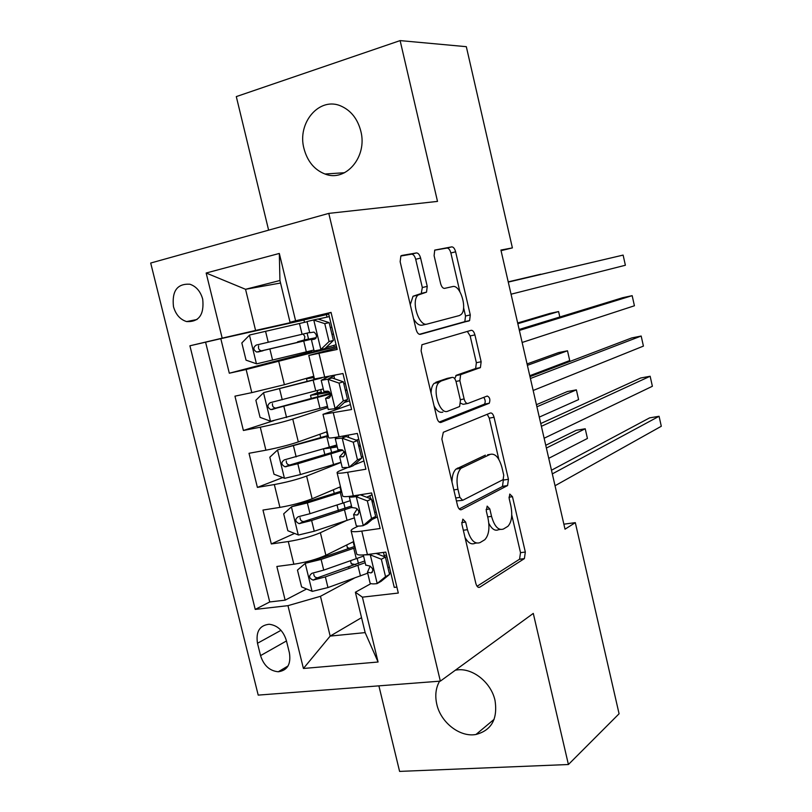 <?xml version="1.0" encoding="UTF-8"?>
<svg xmlns="http://www.w3.org/2000/svg" width="812" height="812" viewBox="0 0 812 812"><rect width="100%" height="100%" fill="white"/><g stroke="black" fill="none" stroke-linecap="round" stroke-linejoin="round"><path stroke-width="1.22" d="M462.85 519.152L461.876 524.085L475.812 583.331C476.766 586.599 478.085 587.888 479.76 587.208L524.39 558.615L525.323 552.058L512.473 496.69L509.763 494.061L509.154 498.487L510.829 505.703C512.656 515.244 511.682 522.116 507.886 526.338L503.45 529.018C498.456 530.754 494.488 526.541 491.544 516.371L489.819 508.951L487.17 506.13L486.276 510.87L488.022 518.32C489.91 528.125 488.834 535.25 484.805 539.716L480.044 542.599C474.726 544.487 470.524 540.183 467.448 529.688L465.652 522.035L462.85 519.152M304.003 148.667C307.413 161.385 314.406 169.83 324.983 174.012C345.719 182.446 367.704 156.828 360.802 131.087C357.615 118.948 351.088 110.645 341.223 106.159C319.552 96.12 296.816 122.856 304.003 148.667M439.576 681.197C435.77 687.926 434.846 695.63 436.805 704.308C440.774 722.558 459.968 737.519 475.984 734.474C491.534 730.333 497.868 718.975 495.005 700.38C491.169 682.587 472.949 667.951 457.44 669.88L455.42 670.154M173.474 306.621C175.737 314.548 180.122 319.542 186.618 321.582C198.96 322.141 204.32 314.66 202.706 299.141C200.493 291.356 196.22 286.382 189.896 284.23C177.27 283.479 171.799 290.94 173.474 306.621M420.606 258.064C419.642 254.694 418.251 252.989 416.444 252.938L401.767 255.465L400.854 255.963L400.154 261.728L416.079 329.418C417.074 332.839 418.484 334.473 420.311 334.341L469.6 320.598L470.28 314.934L455.623 251.801C454.71 248.573 453.431 246.929 451.776 246.868L434.735 250.096L434.095 255.648L440.591 283.489C441.535 286.788 442.855 288.422 444.56 288.382L452.599 286.585C460.272 284.149 467.753 308.976 461.074 314.548L459.338 315.563L427.224 324.049C419.073 327.124 410.77 301.262 417.987 295.091L426.523 292.147L427.234 286.372L420.606 258.064L415.703 259.292C414.739 255.932 413.349 254.227 411.532 254.176L400.793 256.034M378.889 685.856L399.595 771.4L568.41 764.518L533.281 613.405L440.348 681.136L328.789 213.383L437.506 201.396L400.123 40.6L466.321 46.68L512.392 247.893L500.913 250.055L565.02 529.191L575.312 522.644L563.863 524.176M568.41 764.518L619.079 713.768L575.312 522.644M443.332 432.278L441.87 439.069L457.491 505.46C458.455 508.779 459.805 510.169 461.531 509.652L507.571 485.556L508.434 479.293L494.041 417.277C493.148 414.14 491.93 412.719 490.367 413.003L443.332 432.278M436.886 417.865L421.113 350.825L421.925 344.735L471.163 330.311C472.767 330.2 474.015 331.732 474.918 334.909L481.14 361.746L480.42 367.572L460.637 374.657L459.856 380.666L464.129 398.966C465.063 402.214 466.352 403.706 468.006 403.422L487.23 396.033C489.798 397.23 490.478 399.636 489.271 403.239L441.017 422.413C439.241 422.747 437.861 421.235 436.886 417.865M303.952 320.04L220.803 338.675L229.309 373.215L311.595 351.728M311.331 350.672L311.686 352.144L336.503 346.551L246.137 369.501L251.801 392.632L234.952 396.165L243.397 430.482L273.898 420.606M327.774 407.563L292.756 419.073C283.347 422.007 272.517 424.717 260.276 427.213L265.91 450.193L249.01 453.289L257.394 487.393L282.728 477.568M340.999 462.444L306.611 476.065C297.354 479.476 286.595 482.298 274.324 484.551L279.927 507.388L262.976 510.058L271.309 543.949L288.29 541.543C300.572 539.523 311.27 536.58 320.385 532.713L345.79 520.878M294.543 533.423L271.309 543.949M396.875 587.096L394.267 587.401L385.801 552.099L367.43 554.525C361.096 555.317 357.534 555.164 356.732 554.058L356.651 553.723M358.315 526.105L354.874 527.749C352.022 529.13 350.774 530.185 351.139 530.916C351.911 531.901 355.463 531.962 361.787 531.099L380.138 528.49L371.622 492.965L353.301 495.848C346.988 496.812 343.466 496.893 342.735 496.102L342.674 495.848M347.424 467.661L341.01 470.26C338.096 471.447 336.797 472.3 337.112 472.807C337.812 473.477 341.314 473.294 347.617 472.269L365.918 469.204L357.341 433.435L339.071 436.785C332.778 437.912 329.307 438.247 328.647 437.769L328.606 437.597M350.429 404.599L322.993 414.323L351.606 409.512L342.968 373.52L314.457 378.981M251.801 392.632L284.393 384.705L313.787 376.21M265.91 450.193C278.161 447.798 288.96 445.037 298.308 441.911L327.175 431.649M279.927 507.388C292.198 505.237 302.937 502.354 312.133 498.771L340.482 486.753M289.417 652.899L286.332 640.394C283.236 630.68 277.511 625.301 269.137 624.255C259.617 625.352 255.729 631.685 257.485 643.266L260.55 655.609C263.758 665.546 269.665 670.935 278.283 671.768C287.418 670.468 291.122 664.175 289.417 652.899M440.348 681.136L258.206 695.113L150.697 263.037L328.789 213.383M220.803 338.675L189.906 345.79L255.232 609.406L287.966 605.661L320.466 596.302L354.194 578.205M189.906 345.79L222.183 338.157L206.157 273.015L279.318 253.445L295.598 320.791L331.042 312.397L398.306 593.044L362.396 597.155L378.077 662.013L303.424 668.479L287.966 605.661M336.828 347.881L308.783 355.463L314.477 379.062M363.938 460.962L353.991 464.992M205.609 342.268L269.726 601.956L285.144 600.159L276.851 566.471L293.853 564.228C306.144 562.31 316.812 559.326 325.876 555.266L353.707 541.523M377.377 516.98L372.14 519.487M331.083 312.59L328.505 313.209L337.193 349.444L308.783 355.463M274.324 484.551L257.394 487.393M260.276 427.213L243.397 430.482M246.137 369.501L229.309 373.215M280.546 283.033L245.549 289.295L255.587 330.443L328.718 314.082L303.921 319.918L304.5 322.344M320.466 596.302L330.169 636.09L365.156 632.609L355.382 592.232L362.396 597.155M361.543 617.668L330.169 636.09L303.424 668.479M390.734 572.663L389.313 573.445M370.932 583.625L355.382 592.232M400.123 40.6L236.302 96.598L268.62 230.161M501.055 250.675L512.392 247.893M328.616 313.686L290.046 322.293L279.937 280.505L245.549 289.295L206.157 273.015M384.289 555.763L383.487 552.414M353.372 564.655L348.226 567.324M306.601 588.984L285.144 600.159M269.726 601.956L255.232 609.406M370.607 498.72L369.876 495.696M334.453 446.488L334.28 445.768M321.562 393.059L320.73 389.618M295.598 320.791L290.046 322.293M255.587 330.443L222.183 338.157M308.601 339.314L307.098 333.113M334.229 347.15L333.803 345.344M327.033 317.116L326.424 314.609M365.156 632.609L378.077 662.013M279.318 253.445L279.937 280.505M465.032 537.493C468.199 543.025 471.539 544.943 475.061 543.248L476.4 543.076M488.834 523.385C491.879 529.201 495.127 531.292 498.578 529.678L500.172 529.465M477.08 586.264L519.568 559.204L520.512 552.657L511.753 514.95M498.852 459.43L489.25 418.139L487.241 414.282M459.196 508.982L502.455 486.5L503.45 479.232M459.856 497.37L462.657 500.314L503.146 479.608L503.744 475.223L501.968 467.58C499.147 457.582 495.229 453.177 490.204 454.365L460.983 468.291C457.095 472.655 456.08 479.648 457.948 489.271L459.856 497.37L455.735 497.989M456.425 500.923L461.987 500.415M487.606 454.791L490.204 454.365M451.979 482.023C452.051 475.944 453.39 471.64 455.999 469.092L485.353 455.167M454.7 378.656L456.344 375.266L475.639 368.526L476.37 362.71L470.148 335.935L467.326 331.418M460.729 403.239L463.134 404.335L467.519 403.513M439.211 422.057L484.49 404.122C485.637 402.062 485.393 399.808 483.749 397.372M440.804 381.295L439.13 382.34C431.537 388.542 439.637 415.277 447.818 411.197L459.612 406.518L460.445 400.357L456.151 381.965C455.207 378.697 453.888 377.164 452.182 377.387L434.156 383.325C432.177 385.324 431.152 388.623 431.091 393.221M434.115 406.071C436.846 411.014 439.759 413.024 442.844 412.11M447.645 378.29L452.182 377.387M435.841 382.269L447.27 378.372M421.195 293.619L422.321 287.539L415.703 259.292M420.139 293.853L413.024 296.258L410.263 304.703M413.582 318.811C416.323 323.612 419.225 325.724 422.27 325.145L426.919 324.11M459.856 291.65L450.873 252.979C449.96 249.761 448.671 248.127 447.016 248.066L434.633 250.197M419.388 334.321L464.829 321.653L465.52 316L463.591 307.707M354.874 546.385L317.553 559.224L309.717 561.133L305.434 563.244L297.466 570.085L301.587 586.893L312.315 591.369L327.967 587.563L367.704 573.181M355.839 564.644L351.241 563.711M305.434 563.244L321.116 559.438L355.209 547.765M548.75 458.323L587.431 438.46L585.219 428.766L576.276 430.279L545.755 445.291M347.313 547.481L349.454 548.323M363.583 556.078L323.724 570.136L311.981 573.292C308.469 575.911 308.844 578.185 313.117 580.103L325.368 576.885L365.177 562.706M378.575 554.393L378.615 553.672M364.75 560.95L317.695 577.748C315.33 577.738 314.021 576.55 313.777 574.175M585.219 428.766L546.385 448.041M385.538 576.672L389.557 574.439L381.011 581.402L376.971 583.655L385.538 576.672L381.346 559.245L370.008 554.738L364.141 554.89M370.008 554.738L371.429 553.997M376.971 583.655C372.921 584.092 370.627 583.899 370.089 583.077L370.028 582.823M387.923 567.669L389.364 566.969M389.557 574.439L385.395 557.093L381.346 559.245M376.037 553.388L385.395 557.093M552.322 473.893L659.07 416.282L661.303 426.259L555.043 485.738M386.461 554.88L383.183 556.22M379.671 552.911L378.016 554.18M385.426 557.215L386.867 556.535M370.16 566.157L367.46 572.186L371.003 572.927C373.703 570.795 373.287 568.501 369.744 566.035L365.745 565.061M551.48 470.229L649.61 417.875L659.07 416.282M341.527 491.087L291.62 506.718L283.692 513.823L287.834 530.733L298.542 535.017L314.244 531.231L354.377 517.904M291.62 506.718L307.362 502.943L341.771 492.123M539.28 417.114L578.591 399.605L576.378 389.861L567.446 391.516L536.427 404.701M350.226 500.699L309.981 513.702L298.177 516.767C294.705 519.325 295.02 521.608 299.12 523.638L311.635 520.492L351.84 507.358M351.515 506.018L303.749 521.568C301.394 521.416 300.166 520.137 300.064 517.751M576.378 389.861L536.905 406.782M328.099 435.465L277.724 449.838L269.828 457.207L273.989 474.228L284.677 478.319L300.45 474.553L340.969 462.292M277.724 449.838L328.261 436.145M529.769 375.712L569.719 360.579L567.497 350.794L558.575 352.581L527.069 363.938M330.555 446.894L337.051 446.032M331.722 452.913L330.525 447.96L324.313 448.711M336.797 444.976L284.291 459.897C280.871 462.383 281.114 464.687 285.042 466.798L297.821 463.743L342.857 450.173M330.525 447.96L337.254 446.904M340.553 449.848L289.732 465.032C287.377 464.718 286.23 463.358 286.291 460.942M567.497 350.794L527.394 365.339M318.233 397.038L317.563 394.297L310.509 395.332L316.984 392.927L317.766 390.41M317.157 378.798L263.727 392.602L255.871 400.245L260.063 417.368L270.741 421.266L327.48 406.335M263.727 392.602L321.582 377.986M314.092 377.478L306.51 378.778L313.838 376.423M321.369 392.267L317.492 393.647L328.992 391.628M559.823 316.995L558.585 311.554L549.673 313.483L517.66 322.983M323.277 388.918L270.315 402.661C266.935 405.087 267.128 407.411 270.893 409.603L330.565 394.003M317.563 394.297L329.611 392.196M330.311 393.302L275.633 408.121C273.248 407.644 272.193 406.173 272.456 403.696M558.585 311.554L517.833 323.704M304.652 340.807L297.568 341.822L304.277 339.984L304.865 336.604L303.211 334.036M307.088 321.745L249.649 335.001L241.834 342.928L246.046 360.163L256.704 363.847L313.899 350.033M303.789 340.238L316.213 337.599M540.731 274.223L508.221 281.855L540.731 274.223M309.676 332.504L256.257 345.07C252.928 347.445 253.06 349.769 256.653 352.043L315.919 338.178M304.53 340.319L316.162 337.731M316.01 338.025L261.454 350.855C258.926 350.124 257.993 348.45 258.673 345.851M371.551 518.452L375.651 516.493L367.146 523.74L363.025 525.719L371.551 518.452L367.339 500.913L356.021 496.619C351.992 497.208 349.739 497.248 349.272 496.731L349.292 496.386M356.021 496.619L359.686 494.843M363.025 525.719C358.995 526.267 356.732 526.227 356.235 525.608L356.184 525.405M374.708 512.545L376.169 511.925M375.651 516.493L371.46 499.045L367.339 500.913M360.183 494.772L371.46 499.045M541.391 426.32L650.148 376.25L652.381 386.268L544.131 438.236M373.337 500.151L371.855 500.689M372.058 494.792L366.648 497.218M372.18 502.029L373.652 501.43M357.26 508.789L353.585 514.646L357.057 515.041C359.716 512.91 359.351 510.596 355.95 508.119L351.88 507.53M540.762 423.549L640.698 377.996L650.148 376.25M357.483 459.856L361.665 458.181L353.19 465.712L348.987 467.418L357.483 459.856L353.24 442.205L341.933 438.115L335.285 438.703L336.736 437.191M341.933 438.115L346.186 436.551L342.887 436.836L343.76 435.922M348.987 467.418L342.258 467.621M361.401 457.085L362.883 456.547M361.665 458.181L357.442 440.611L353.24 442.205M346.186 436.551L357.442 440.611M530.409 378.504L641.175 336.036L643.419 346.105L533.159 390.481M360.142 445.098L358.64 445.575M358.752 439.302L356.265 440.185M358.863 446.509L360.345 445.981M344.268 451.685L339.629 456.73L343.019 456.78C345.638 454.649 345.313 452.325 342.055 449.818L337.914 449.635M529.982 376.636L631.736 337.934L641.175 336.036M343.314 400.884L347.577 399.494L339.152 407.299L334.859 408.73L343.314 400.884L339.051 383.122L327.764 379.245L321.207 380.31L328.921 376.463M327.764 379.245L332.088 377.956L328.911 378.412L335.255 375.134M334.859 408.73L328.231 409.471M344.298 402.529L349.515 400.823M347.577 399.494L343.334 381.813L339.051 383.122M332.088 377.956L343.334 381.813M519.375 330.423L632.162 295.659L634.426 305.769L522.136 342.471M346.856 389.709L345.333 390.136M330.728 395.028L325.582 398.448L328.89 398.144C331.458 396.002 331.184 393.678 328.068 391.151L323.866 391.374M345.364 383.477L343.841 383.924M345.455 390.653L346.968 390.196M519.152 329.479L622.743 297.689L632.162 295.659M329.063 341.527L333.407 340.421L325.013 348.521L320.638 349.667L329.063 341.527L324.77 323.643L313.503 319.989L307.037 321.542L309.727 332.727L313.98 332.098C316.964 334.635 317.198 336.98 314.68 339.132L311.432 339.802L314.122 350.946M313.503 319.989L317.908 318.994L329.144 322.628L324.77 323.643M318.131 319.065L329.317 316.599M320.638 349.667L314.132 350.977M325.947 347.617L336.077 344.755M333.407 340.421L329.144 322.628M508.271 282.099L623.119 255.09L625.382 265.25L511.052 294.208M333.488 333.976L331.956 334.351M331.885 327.307L330.352 327.672M331.976 334.442L333.509 334.067M315.675 338.502L311.432 339.802M508.271 282.068L623.119 255.09M278.81 361.716L284.393 384.705M292.756 419.073L298.308 441.911M306.611 476.065L312.133 498.771M320.385 532.713L325.876 555.266M361.787 531.099L367.43 554.525M318.994 353.453L324.749 377.336M333.356 413.054L339.071 436.785M347.617 472.269L353.301 495.848M288.29 541.543L293.853 564.228M286.474 640.952L260.55 655.609M280.993 630.325L257.485 643.266M463.327 530.256L467.448 529.688M486.083 509.489L489.819 508.951M487.687 516.909L491.544 516.371M508.962 497.208L512.473 496.69M520.512 552.657L525.323 552.058M519.396 559.326L524.217 558.737M478.4 587.36L479.76 587.208M461.673 522.593L465.652 522.035M489.25 418.139L494.041 417.277M503.633 480.034L508.434 479.293M502.455 486.5L507.267 485.769M460.516 509.794L461.531 509.652M457.42 468.138L462.393 467.336M453.837 489.9L457.948 489.271M470.148 335.935L474.918 334.909M476.37 362.71L481.14 361.746M475.101 368.861L479.892 367.897M456.344 375.266L461.216 374.302M456.009 381.427L459.856 380.666M460.292 399.697L464.129 398.966M484.165 404.335L488.956 403.442M440.429 422.524L441.017 422.413M422.321 287.539L427.234 286.372M447.016 248.066L451.776 246.868M450.873 252.979L455.623 251.801M465.52 316L470.28 314.934M464.21 322.009L468.991 320.963M411.532 254.176L416.444 252.938M305.231 563.416L312.041 591.258M358.468 563.66L357.219 558.483M354.347 546.588L353.179 541.787M357.919 565.446L360.467 575.972M353.768 548.262L356.316 558.798M325.368 576.885L327.967 587.563M321.116 559.438L323.724 570.136M318.314 577.636L313.635 580.042M377.184 583.483L370.292 554.85M372.292 572.237L371.003 572.927M291.417 506.891L298.268 534.915M345.141 508.454L343.791 502.902M340.989 491.28L339.954 486.977M344.501 509.885L347.059 520.462M340.319 492.59L342.887 503.186M311.635 520.492L314.244 531.231M307.362 502.943L309.981 513.702M304.612 521.446L299.841 523.567M277.521 450.021L284.413 478.217M327.551 435.628L326.637 431.842M330.991 453.969L333.57 464.616M326.789 436.572L329.367 447.239M297.821 463.743L300.45 474.553M293.518 446.082L296.157 456.912M290.828 464.9L285.966 466.738M321.349 392.176L316.568 393.15M263.535 392.795L270.467 421.164M319.228 392.927L319.36 393.465M314.031 379.64L313.533 377.59M317.411 397.718L319.999 408.436M313.178 380.209L315.777 390.948M283.916 406.65L286.565 417.52M279.582 388.877L282.241 399.768M276.953 408.01L272 409.542M249.457 335.204L256.44 363.756M303.739 341.111L306.337 351.89M299.476 323.491L302.094 334.3M269.919 349.19L272.588 360.132M265.565 331.306L268.234 342.268M262.986 350.754L257.942 352.002M363.238 525.547L356.295 496.721M362.385 494.417L362.7 495.726M358.082 514.564L357.057 515.041M349.201 467.225L342.217 438.216M348.135 435.12L348.693 437.455M343.75 456.496L343.019 456.78M335.072 408.537L328.038 379.346M333.854 375.712L334.595 378.818M320.852 349.464L313.777 320.08M320.141 318.659L320.415 319.806M326.881 346.714L327.003 347.231M344.572 172.723L324.983 174.012M494.153 719.29L475.984 734.474M197.083 319.492L186.618 321.582M351.139 530.916L356.732 554.058M337.112 472.807L342.735 496.102M322.993 414.323L328.647 437.769M288.057 665.972L278.283 671.768M519.568 559.204L524.39 558.615M502.77 486.286L507.571 485.556M455.999 469.092L460.983 468.291M475.639 368.526L480.42 367.572M455.765 375.621L460.637 374.657M484.49 404.122L489.271 403.239M434.156 383.325L439.13 382.34M421.601 293.315L426.523 292.147M413.024 296.258L417.987 295.091M464.829 321.653L469.6 320.598M350.54 560.808L351.302 563.944M346.714 544.974L347.363 547.694M378.778 554.474L378.646 553.957M317.705 577.748L313.117 580.103M363.309 554.951L365.806 565.304M367.46 572.186L370.089 583.077M337.051 505.054L338.411 510.677M333.356 489.768L334.25 493.442M303.749 521.578L299.12 523.638M323.48 448.955L324.932 454.953M319.918 434.227L320.74 437.607M289.732 465.032L285.042 466.798M321.319 392.044L316.984 392.927M310.509 395.332L311.372 398.885M306.51 378.778L307.149 381.437M275.633 408.131L270.893 409.603M308.519 339.02L304.277 339.984M297.568 341.822L297.73 342.471M261.454 350.855L256.653 352.043M349.272 496.731L351.921 507.713M353.585 514.646L356.235 525.608M335.285 438.703L337.944 449.757M339.629 456.73L342.288 467.763M321.207 380.31L323.887 391.435M325.582 398.448L328.251 409.552"/></g></svg>
